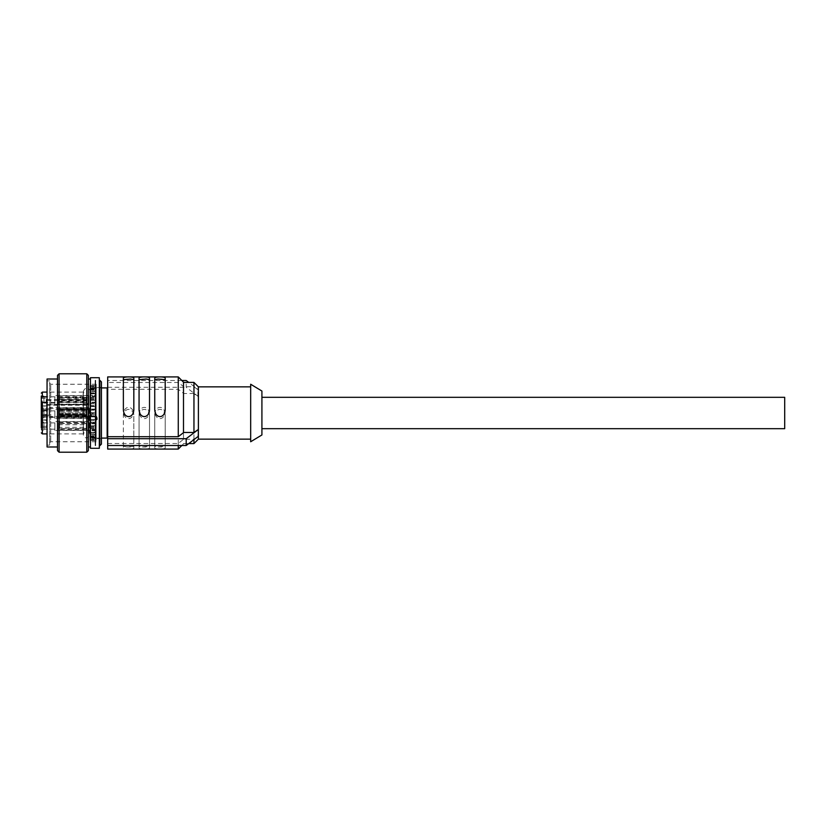 <?xml version="1.0" encoding="UTF-8"?>
<svg xmlns="http://www.w3.org/2000/svg" width="826" height="826" viewBox="0 0 826 826"><rect width="100%" height="100%" fill="white"/><g stroke="black" fill="none" stroke-linecap="round" stroke-linejoin="round"><path stroke-width="0.62" stroke-dasharray="4.13 3.1" d="M88.878 415.891L88.878 408.56L88.878 415.891M88.878 415.117L88.878 408.818L88.878 415.117M86.255 416.149L58.553 416.149L58.553 408.818L86.255 409.056L86.255 416.944L86.255 409.056M58.553 413.702L86.255 413.702L58.553 413.702L58.553 409.851L86.255 409.851M58.553 410.315L58.553 417.182L58.553 410.315L59.596 411.245L86.255 411.245M59.596 411.245L59.596 415.612L58.553 416.48M86.255 415.55L59.596 415.55M86.255 416.944L58.553 416.944M58.553 416.149L59.596 414.755L86.255 414.755M86.255 410.45L59.596 410.45L58.553 409.056M58.553 409.52L58.553 415.685M59.596 414.755L59.596 410.45M49.137 415.891L49.137 408.56L49.137 415.891M49.137 410.956L49.137 416.139L49.137 410.956M43.912 415.044L43.912 409.861L43.912 415.044M43.912 410.45L43.912 416.923L43.912 410.45M41.3 410.45L41.3 416.923L41.3 410.45M46.524 399.67L46.524 411.699L41.3 411.699L41.3 427.682L41.3 420.145L46.524 420.145L46.524 427.682L46.524 420.145M41.3 411.699L41.3 398.318L41.3 410.615L41.3 403.078L46.524 403.078L46.524 410.615L46.524 405.855L41.3 405.855M46.524 427.682L41.3 427.682L41.3 422.107L41.3 429.954L41.3 396.046L41.3 403.893L43.912 403.893L43.912 396.046L43.912 403.893M41.3 420.764L41.3 414.301L41.3 426.33L41.3 420.764L46.524 420.764L46.524 414.301L41.3 414.301M41.3 397.42L41.3 396.046L43.912 396.046M43.912 417.925L43.912 410.078L43.912 417.925L41.3 417.925L41.3 411.451M41.3 414.549L41.3 408.075L41.3 414.549M88.878 397.977L83.127 397.688L83.127 393.393L83.127 432.607L83.127 403.243L88.878 403.532L88.878 397.977L88.878 400.29L47.051 400.29M47.051 399.67L88.878 399.67M41.3 406.134L46.524 406.134M83.127 397.688L83.127 396.821L47.051 396.821M84.035 397.688L84.035 403.243M89.27 408.343L89.27 432.607L89.27 408.343M83.127 403.243L83.127 402.376L47.051 402.376M46.524 411.699L46.524 402.376M88.878 400.29L88.878 405.236L46.524 405.236M88.878 405.236L88.878 403.532M89.92 425.762L89.92 393.393L89.92 425.762M83.127 396.821L83.127 402.376M96.188 396.573L89.92 396.573L89.92 432.607L89.92 385.556L89.92 395.324L89.92 393.785L96.188 393.785L96.188 397.76L96.188 393.785M89.92 396.573L89.92 393.785M96.188 437.264L96.188 432.607L89.92 432.607L89.92 440.444L89.92 432.618L96.188 432.618L96.188 440.258L96.188 437.264L89.92 437.264M96.188 419.401L96.188 415.808L96.188 419.835L95.145 419.401L95.145 422.592L92.533 423.418L90.437 422.912L90.437 423.8L88.351 421.818L88.351 446.98L88.351 379.02L88.351 417.584L90.437 415.53L90.437 379.02L90.437 423.8M89.92 415.808L96.188 415.808M96.188 412.907L96.188 409.252L96.188 412.907L89.92 412.907M89.92 409.252L96.188 409.252L96.188 402.179L96.188 406.413L89.92 406.413M96.188 406.413L96.188 396.015L96.188 400.373L89.92 400.373M89.92 402.964L96.188 402.964M96.188 400.373L96.188 389.366L96.188 395.324L89.92 395.324M89.92 397.347L96.188 397.347M89.92 391.317L96.188 391.317L96.188 387.384L96.188 395.189L89.92 395.189M96.188 395.189L96.188 391.317M89.92 392.804L96.188 392.804M96.188 391.225L96.188 387.508L96.188 391.225L89.92 391.225M89.92 389.635L96.188 389.635M96.188 388.736L96.188 385.742L96.188 388.736L89.92 388.736M89.92 388.065L96.188 388.065M101.422 387.384L89.92 387.91L101.422 387.91L101.422 387.384L101.422 438.616L101.422 387.89M96.188 387.91L96.188 387.384M89.92 388.189L96.188 388.189M96.188 388.788L96.188 386.558L96.188 388.788L89.92 388.788M89.92 390.006L96.188 390.006M89.92 393.382L96.188 393.382L89.27 393.393L89.92 391.431C90.261 388.705 85.408 385.618 83.385 391.431L83.385 434.569C83.096 436.933 87.628 440.754 89.92 434.569L96.188 434.559L96.188 427.899L96.188 432.215L89.92 432.215M96.188 395.324L96.188 403.615L96.188 400.311L89.92 400.538M89.92 427.899L96.188 427.899M96.188 409.211L96.188 415.127L97.241 418.059L96.188 420.93L96.188 425.689L89.92 425.462M96.188 425.462L96.188 432.215M89.92 422.158L96.188 422.158M95.145 415.313L95.671 415.984L95.671 380.321L95.671 445.679L95.145 381.633L95.145 419.835L89.92 419.401M90.437 415.53L90.437 422.912M95.145 445.028L95.145 380.321L95.145 445.028M95.671 415.984L97.241 419.453L95.671 422.86M95.671 415.726L95.671 422.602M90.437 414.652L92.533 414.198L95.145 414.92M88.351 421.818L87.824 418.679L92.533 413.991L96.188 415.757L96.188 384.245L96.188 420.93M96.188 415.127L96.188 415.757M96.188 421.549L92.533 423.222L87.824 418.679M90.437 416.438L95.145 416.438M89.92 419.835L90.437 419.835M96.188 416.242L89.92 416.242M95.145 419.835L96.188 419.835M90.437 448.291L90.437 377.709M99.326 448.291L99.326 377.709M99.326 380.972L99.326 445.679L99.326 380.972M99.853 380.321L99.853 445.679M101.422 381.891L101.422 444.109M96.188 430.676L89.92 430.676M89.92 419.587L96.188 419.587L96.188 413.093L89.92 413.093M96.188 413.093L96.188 406.165L96.188 410.192L96.188 406.599L89.92 406.599M96.188 406.599L96.188 400.538M96.188 434.559L96.188 436.634L96.188 434.683L89.92 434.683M96.188 437.212L96.188 439.442L96.188 435.994L96.188 437.212L89.92 437.212M101.422 438.616L96.188 438.616L96.188 440.444L96.188 437.811L89.92 438.09L101.422 438.09M96.188 434.775L96.188 438.492L96.188 434.775L89.92 434.775M89.92 423.036L96.188 423.036L96.188 434.683M89.92 420.372L96.188 420.372M96.188 423.821L89.92 423.821M96.188 419.587L96.188 423.036M89.92 439.577L96.188 439.577M96.188 440.258L89.92 440.258M89.92 437.935L96.188 437.935M89.92 398.101L96.188 398.101M89.92 403.842L96.188 403.842M89.92 410.192L96.188 410.192M89.92 416.748L96.188 416.748M96.188 425.627L89.92 425.627M89.92 428.653L96.188 428.653M96.188 430.811L89.92 430.811M89.92 433.196L96.188 433.196M89.92 436.365L96.188 436.365M89.92 437.811L96.188 437.811M89.92 435.994L96.188 435.994M89.92 436.634L96.188 436.634M96.188 438.224L89.92 438.224M89.92 439.442L96.188 439.442M96.188 440.165L89.92 440.165M96.188 438.616L96.188 438.09M89.92 440.444L96.188 440.444M96.188 438.492L89.92 438.492M89.92 436.902L96.188 436.902M96.188 434.982L89.92 434.982M96.188 429.985L89.92 429.985M89.92 426.959L96.188 426.959M96.188 416.923L89.92 416.923M89.92 413.279L96.188 413.279M96.188 409.758L89.92 409.758M89.92 406.165L96.188 406.165M96.188 402.82L89.92 402.82M89.92 399.516L96.188 399.516M107.69 429.241L107.69 388.044L107.69 429.241M107.69 445.503L107.69 443.5L107.69 445.503M107.69 449.076L107.69 380.497L107.69 382.5L178.271 382.5L183.496 386.516L183.496 382.159M107.69 376.924L107.69 382.5M107.69 443.5L178.271 443.5L183.496 439.277L193.955 439.277L198.395 436.252L197.879 429.448M197.879 436.252L198.395 429.448M183.496 432.679L183.496 382.417L183.496 386.723L193.955 386.723L197.879 389.748L197.879 396.552L193.955 393.527L193.955 443.583M197.879 396.552L198.395 393.145L198.395 439.143M193.955 393.527L183.496 393.527L183.496 439.277M198.395 396.552L186.201 387.301L186.201 380.497M107.69 387.301L186.201 387.301M183.496 439.484L183.496 393.321L178.271 389.304L107.69 389.304M198.395 386.857L198.395 393.145L198.395 389.748L188.741 382.417M197.879 389.748L198.395 389.748M181.834 380.497L107.69 380.497M193.955 386.723L193.955 382.417M178.271 382.5L178.271 376.924M133.833 377.998L133.833 409.748M123.373 377.998L123.373 411.451C123.838 421.012 133.368 421.012 133.833 411.451M130.456 379.02L126.76 379.02M123.373 411.451L123.373 409.748M149.516 377.998L149.516 409.748M139.057 377.998L139.057 411.451C139.522 421.012 149.052 421.012 149.516 411.451M146.14 379.02L142.444 379.02M139.057 411.451L139.057 409.748M165.2 377.998L165.2 409.748M154.741 377.998L154.741 411.451C155.205 421.012 164.735 421.012 165.2 411.451M158.127 379.02L161.824 379.02M154.741 411.451L154.741 409.748M250.67 395.984L250.67 439.143L250.67 395.984M250.67 441.755L250.67 384.245M261.914 434.961L261.914 391.039M261.914 424.905L261.914 397.316L261.914 424.905M784.7 428.684L784.7 397.316M178.271 389.304L178.271 449.076M178.271 445.503L178.271 443.5M139.057 416.252C139.573 407.104 149 407.104 149.516 416.252L149.516 414.549C149.052 404.988 139.522 404.988 139.057 414.549L139.057 448.002L139.057 446.308L142.444 446.98L149.516 446.308L149.516 448.002C149 449.478 139.573 449.478 139.057 448.002M149.516 416.252L149.516 448.002M154.741 416.252C155.257 407.104 164.684 407.104 165.2 416.252L165.2 414.549C164.735 404.988 155.205 404.988 154.741 414.549L154.741 448.002L154.741 446.308L158.127 446.98L165.2 446.308L165.2 448.002C164.684 449.478 155.257 449.478 154.741 448.002M165.2 416.252L165.2 448.002M133.833 416.252L133.833 448.002C133.327 449.478 123.879 449.478 123.373 448.002L123.373 446.308L126.76 446.98L133.833 446.308L133.833 416.252C133.389 407.135 123.817 407.135 123.373 416.252L123.373 448.002M139.057 414.549L139.057 446.308M149.516 446.308L149.516 414.549M154.741 414.549L154.741 446.308M165.2 446.308L165.2 414.549M133.833 446.308L133.833 448.002M123.373 446.308L123.373 414.549C123.838 404.988 133.368 404.988 133.833 414.549M123.373 414.549L123.373 416.252M89.92 386.423L96.188 386.423M96.188 385.742L89.92 385.742M89.92 385.556L96.188 385.556M96.188 385.835L89.92 385.835M89.92 386.558L96.188 386.558M96.188 387.776L89.92 387.776M89.92 389.366L96.188 389.366M96.188 391.441L89.92 391.441L89.92 434.569L89.92 391.431M96.188 387.508L89.92 387.508M89.92 389.098L96.188 389.098M96.188 391.018L89.92 391.018M96.188 396.015L89.92 396.015M89.92 399.041L96.188 399.041M96.188 402.179L89.92 402.179M89.92 405.628L96.188 405.628M96.188 409.076L89.92 409.076M89.92 412.721L96.188 412.721M50.706 441.187L50.706 384.245L50.706 441.187M49.663 442.209L49.663 383.202L49.663 442.209M49.663 444.522L49.663 380.848L49.663 444.522M47.051 381.478L47.051 445.152L47.051 381.478M47.051 446.98L47.051 379.02M57.51 379.692L57.51 446.98L57.51 379.692M57.51 450.645L57.51 375.355M59.08 452.204L59.08 373.796M86.782 373.796L86.782 452.204M88.351 375.355L88.351 417.584M87.824 420.537L88.351 418.317M88.351 422.54L88.351 450.645M96.188 423.18L89.92 423.18M89.92 426.484L96.188 426.484M96.188 429.427L89.92 429.427M46.524 404.616L88.878 404.616M46.524 415.385L41.3 415.385M46.524 422.922L41.3 422.922M46.524 414.301L46.524 420.764M46.524 419.866L41.3 419.866M46.524 426.33L41.3 426.33M46.524 405.855L46.524 403.078M41.3 398.318L46.524 398.318M46.524 410.615L41.3 410.615M43.912 423.48L43.912 429.954L43.912 423.48M43.912 423.986L43.912 429.169L43.912 423.986M54.888 428.075L54.888 422.891L54.888 428.075M54.888 423.139L54.888 430.47L54.888 423.139M88.878 423.139L88.878 430.47L88.878 423.139M88.878 428.88L88.878 421.849L88.878 428.88M58.553 428.508L59.596 427.331L86.255 427.331L86.255 428.508L58.553 428.508L58.553 421.849L58.553 422.489L86.255 422.489L86.255 423.666L59.596 423.666L58.553 422.489M58.553 423.552L58.553 430.212L58.553 423.552L86.255 423.552L86.255 422.489M58.553 423.945L59.596 424.74L86.255 424.74L86.255 423.552M86.255 428.508L86.255 429.572L86.255 428.395L59.596 428.642L59.596 424.74M86.255 428.395L86.255 424.74M59.596 428.395L58.553 429.19M86.255 429.572L58.553 429.572M58.553 422.881L58.553 428.116M86.255 423.666L86.255 427.331M59.596 427.331L59.596 423.666M43.912 397.925L43.912 403.109L43.912 397.925M54.888 402.014L54.888 396.831L54.888 402.014M54.888 397.079L54.888 404.41L54.888 397.079M88.878 397.079L88.878 404.41L88.878 397.079M88.878 396.243L88.878 404.151L88.878 396.243M58.553 402.53L59.596 401.797L86.255 401.797L86.255 402.53L58.553 402.53L58.553 404.151L58.553 398.813L86.255 398.813L86.255 399.536L59.596 399.536L58.553 398.813M58.553 397.409L58.553 401.126L58.553 395.788L58.553 397.409L86.255 397.409L86.255 398.813M58.553 397.657L86.255 398.142L86.255 397.409M86.255 402.53L86.255 400.393L59.596 400.393L59.596 398.142M86.255 400.393L86.255 398.142M59.596 400.393L58.553 400.889M86.255 401.126L58.553 401.126M58.553 399.051L58.553 402.283M86.255 399.536L86.255 401.797M59.596 401.797L59.596 399.536M43.912 416.046L43.912 410.863L43.912 416.046M54.888 416.046L54.888 410.863L54.888 416.046M54.888 411.111L54.888 418.452L54.888 411.111M88.878 411.111L88.878 418.452L88.878 411.111M88.878 409.851L88.878 418.183L88.878 409.851M58.553 414.301L86.255 414.497L58.553 414.301L58.553 418.183L58.553 415.261L86.255 415.261L58.553 415.261M86.255 413.702L86.255 415.261M58.553 409.851L58.553 413.64M86.255 414.301L86.255 412.752L59.596 412.938L59.596 411.389L59.596 413.516M86.255 412.938L86.255 413.516M59.596 412.938L58.553 412.814M86.255 412.752L58.553 412.752M58.553 415.199L58.553 414.363M86.255 415.075L86.255 414.497M59.596 414.497L59.596 415.075M43.912 409.448L43.912 415.922L43.912 409.448M43.912 409.954L43.912 415.137L43.912 409.954M49.137 414.043L49.137 408.86L49.137 414.043M49.137 409.107L49.137 416.438L49.137 409.107M88.878 409.107L88.878 416.438L88.878 409.107M88.878 414.115L88.878 407.817L88.878 414.115M58.553 415.148L59.596 413.754L86.255 413.754L86.255 415.148L58.553 415.148L58.553 407.817L86.255 408.054L86.255 409.448L59.596 409.448L58.553 408.054M58.553 408.849L58.553 416.18L58.553 408.849L86.255 408.849L86.255 408.054M86.255 410.388L59.596 410.388L58.553 409.345L59.596 410.243L86.255 410.243L86.255 408.849M86.255 415.148L86.255 415.943L86.255 414.549L59.596 414.611L59.596 410.243M86.255 414.549L86.255 410.243M59.596 414.549L58.553 415.478M86.255 415.943L58.553 415.943M58.553 408.519L58.553 414.683M86.255 409.448L86.255 413.754M59.596 413.754L59.596 409.448M42.343 433.908L42.343 392.092M107.173 387.91L107.173 438.09M95.145 419.598L90.437 419.598M58.553 408.818L88.878 408.818M86.255 415.612L59.596 415.612L58.553 416.655M58.553 417.182L88.878 417.182M49.137 408.56L88.878 408.56M49.137 417.44L88.878 417.44M43.912 409.861L49.137 409.861M43.912 416.139L49.137 416.139M43.912 409.076L41.3 409.076M43.912 416.923L41.3 416.923M83.127 432.607L84.035 432.607L83.385 434.569L83.385 391.431L84.035 393.393L83.127 393.393M89.92 432.607L89.27 432.607L89.92 434.569M83.127 392.092L47.051 392.092M83.127 433.908L47.051 433.908M95.145 445.679L95.671 445.679M97.241 419.453L97.241 418.059M183.496 443.583L188.741 443.583M183.496 443.841L181.834 445.503M146.14 446.98L142.444 446.98M161.824 446.98L158.127 446.98M130.456 446.98L126.76 446.98M96.188 441.755L50.706 441.755L49.663 442.798M96.188 384.245L50.706 384.245L49.663 383.202M49.663 445.152L47.051 445.152M49.663 380.848L47.051 380.848M95.671 381.633L95.145 381.633M95.671 444.367L95.145 444.367M95.145 380.321L95.671 380.321M88.878 404.74L46.524 404.74M43.912 429.954L41.3 429.954M43.912 422.107L41.3 422.107M54.888 422.891L43.912 422.891M54.888 429.169L43.912 429.169M88.878 421.59L54.888 421.59M58.553 421.849L88.878 421.849M86.255 428.642L59.596 428.642L58.553 429.696M58.553 430.212L88.878 430.212M86.255 423.418L59.596 423.418L58.553 422.375M88.878 430.47L54.888 430.47M54.888 396.831L43.912 396.831M54.888 403.109L43.912 403.109M88.878 395.53L54.888 395.53M58.553 395.788L88.878 395.788M86.255 397.358L59.596 397.358L58.553 396.304M58.553 404.151L88.878 404.151M86.255 402.582L59.596 402.582L58.553 403.625M88.878 404.41L54.888 404.41M43.912 410.078L41.3 410.078M54.888 410.863L43.912 410.863M54.888 417.14L43.912 417.14M88.878 409.562L54.888 409.562M58.553 418.183L88.878 418.183M86.255 411.389L59.596 411.389L58.553 410.346M58.553 409.82L88.878 409.82M86.255 416.614L59.596 416.614L58.553 417.667M88.878 418.452L54.888 418.452M43.912 415.922L41.3 415.922M43.912 408.075L41.3 408.075M49.137 408.86L43.912 408.86M49.137 415.137L43.912 415.137M88.878 407.548L49.137 407.548M58.553 407.817L88.878 407.817M86.255 414.611L59.596 414.611L58.553 415.654M58.553 416.18L88.878 416.18M86.255 409.386L59.596 409.386L58.553 408.333M88.878 416.438L49.137 416.438"/><path stroke-width="1.24" d="M41.3 411.451L41.3 397.512L42.343 396.821L47.051 396.821M47.051 402.376L42.343 402.376L41.3 403.067L41.3 427.682M41.3 396.046L41.3 397.512M41.3 420.145L41.3 417.925M41.3 403.893L41.3 397.42M46.524 402.376L46.524 399.67L47.051 399.67M90.437 377.709L90.437 448.291L99.326 448.291L99.326 377.709L90.437 377.709M99.853 380.321L101.422 381.891L101.422 444.109L99.853 445.679L99.853 380.321L99.326 380.321M107.69 436.696L107.69 376.924L178.271 376.924L183.496 382.159L183.496 432.679L178.271 436.696L107.69 436.696L107.69 449.076L178.271 449.076L178.271 445.503M183.496 382.417L193.955 382.417L198.395 386.857L198.395 436.252L186.201 445.503L107.69 445.503M186.201 445.503L186.201 438.699L198.395 429.448L193.955 432.473L183.496 432.473M198.395 436.252L198.395 439.143L193.955 443.583L193.955 439.628M188.741 382.417L186.201 380.497L181.834 380.497M193.955 382.417L193.955 432.473M178.271 376.924L178.271 436.696M133.833 409.748C133.389 418.865 123.817 418.865 123.373 409.748L123.373 377.998C123.817 376.522 133.389 376.522 133.833 377.998L133.833 409.748M149.516 409.748C149.072 418.865 139.501 418.865 139.057 409.748L139.057 377.998C139.501 376.522 149.072 376.522 149.516 377.998L149.516 409.748M165.2 409.748C164.756 418.865 155.185 418.865 154.741 409.748L154.741 377.998C155.257 376.522 164.684 376.522 165.2 377.998L165.2 409.748M107.69 438.699L186.201 438.699M133.833 379.692L130.456 379.02L123.373 379.692M149.516 379.692L146.14 379.02L139.057 379.692M154.741 379.692L158.127 379.02L165.2 379.692M250.67 434.827L250.67 441.755L261.914 434.961L261.914 391.039L250.67 384.245L250.67 434.827M261.914 397.316L784.7 397.316L784.7 428.684L261.914 428.684M57.51 379.02L47.051 379.02L47.051 446.98L57.51 446.98M57.51 375.355L57.51 450.645L59.08 452.204L59.08 373.796L57.51 375.355M86.782 373.796L88.351 375.355L88.351 450.645L86.782 452.204L86.782 373.796L59.08 373.796M47.051 400.29L46.524 400.29M42.343 402.376L42.343 433.908L41.3 432.865M47.051 392.092L42.343 392.092L42.343 396.821M101.422 438.09L107.173 438.09L107.173 387.91L101.422 387.91M47.051 433.908L42.343 433.908M42.343 392.092L41.3 393.135M99.853 445.679L99.326 445.679M107.173 438.09L107.69 437.956M188.741 443.583L193.955 443.583M198.395 386.857L250.67 386.857M198.395 439.143L250.67 439.143M181.834 445.503L178.271 449.076M107.173 387.91L107.69 388.044M86.782 452.204L59.08 452.204M90.437 379.02L88.351 379.02M90.437 446.98L88.351 446.98"/></g></svg>
